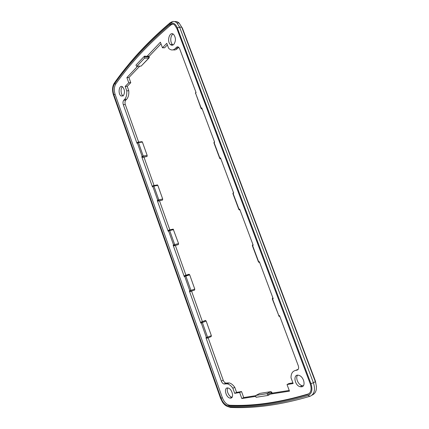 <?xml version="1.0" encoding="UTF-8"?>
<svg xmlns="http://www.w3.org/2000/svg" width="429" height="429" viewBox="0 0 429 429"><rect width="100%" height="100%" fill="white"/><g stroke="black" fill="none" stroke-linecap="round" stroke-linejoin="round"><path stroke-width="0.64" d="M227.783 387.977C226.029 390.374 228.909 396.787 231.917 397.141L232.121 397.174M230.781 398.107L230.041 398.096C225.606 397.506 223.471 386.867 228.019 388.009C231.923 388.54 234.459 397.812 230.781 398.107M297.581 375.209C295.179 377.826 298.273 384.936 302.161 385.692L303.324 385.789M301.598 386.819L300.23 386.744C294.294 385.521 292.782 373.428 298.82 375.343C303.78 376.421 306.199 386.422 301.598 386.819M173.107 34.057C170.259 35.328 169.922 42.519 172.587 44.589L173.102 44.948M173.825 44.396C172.715 45.436 171.595 45.49 170.447 44.568C166.441 41.409 169.734 30.679 173.627 34.433C175.954 37.672 176.019 40.991 173.825 44.396M122.431 86.76C120.335 88.261 120.763 94.482 123.043 95.876L123.134 95.935M123.3 95.78L121.032 95.989C117.605 93.849 119.139 84.181 122.522 86.824C124.818 89.64 125.075 92.626 123.3 95.78M220.565 398.337L113.422 94.868C112.049 90.305 112.312 86.422 114.211 83.221C128.646 62.655 146.949 42.938 169.128 24.072L171.032 23.069C173.691 22.608 175.793 24.233 177.333 27.933L310.955 383.66C312.848 389.784 311.862 393.725 307.995 395.49C279.145 404.086 252.761 407.829 228.839 406.73C226.576 406.536 224.447 405.003 222.453 402.118L220.565 398.337M227.493 406.478L230.475 407.437C254.499 408.569 281 404.858 309.99 396.299C314.436 394.289 315.572 389.773 313.401 382.759L179.59 27.14L176.963 22.978C175.509 21.67 173.976 21.203 172.356 21.584L170.174 22.737C151.432 38.626 135.505 55.143 122.394 72.281M174.678 21.632C176.244 21.321 177.729 21.799 179.129 23.064L181.757 27.209L315.336 381.692C317.487 388.599 316.387 393.087 312.039 395.157M229.338 405.502L229.054 405.33M307.555 394.524C278.786 403.153 252.466 406.939 228.598 405.882L228.078 405.834C225.096 405.035 222.758 402.509 221.074 398.257L113.782 94.493C112.537 90.337 112.779 86.803 114.505 83.891C128.931 63.385 147.222 43.737 169.38 24.941C171.171 23.541 172.957 23.606 174.732 25.134L176.834 28.459L310.237 383.778C311.958 389.334 311.063 392.916 307.555 394.524L309.036 393.731M316.441 386.674L315.465 381.177L182.384 28.094L181.757 27.209L179.59 27.14L177.333 27.933M184.39 275.842L184.626 276.507M272.136 393.152L268.055 395.441L256.054 397.281L255.732 396.385L255.995 395.393L266.774 393.704L267.723 394.524L268.055 395.441M279.847 316.479L278.866 315.803L279.52 315.605L298.294 365.765C298.997 368.141 298.563 369.605 296.986 370.157L295.484 370.441C292.455 371.235 290.969 373.697 291.023 377.82L293.141 383.521L287.033 384.545L289.478 391.151L270.619 394.074M272.125 393.125L289.221 390.449M255.684 395.694L243.699 397.565L241.811 398.541L239.65 392.503L234.684 393.339L232.867 388.245C231.145 385.784 229.29 384.309 227.295 383.832L223.981 383.998C222.849 383.66 221.959 382.684 221.321 381.07L223.203 380.174C223.841 381.783 224.726 382.754 225.863 383.092L229.183 382.915C231.177 383.392 233.033 384.856 234.754 387.312L236.572 392.39L241.543 391.548L243.699 397.565M255.732 396.385L241.811 398.541M136.937 66.2L136.486 66.238L135.972 65.111L144.391 56.167L144.525 58.172L136.937 66.2L141.103 66.12L136.905 66.232M144.391 56.167L148.986 56.365M149.013 56.43L161.004 43.838M147.201 56.145L160.403 42.208L162.468 47.796L166.779 43.324L168.576 48.155L169.224 48.799C171.294 50.456 173.337 50.349 175.348 48.488L176.432 47.399C177.182 46.702 177.949 46.675 178.737 47.313L179.644 48.713L196.08 92.626L195.554 93.077L195.833 92.208M172.79 24.035L170.822 24.989C148.638 43.747 130.314 63.363 115.851 83.837C114.119 86.744 113.878 90.267 115.122 94.418L222.324 397.629C224.008 401.876 226.346 404.391 229.327 405.185L229.847 405.239C253.737 406.263 280.067 402.445 308.842 393.795M272.318 299.002L278.866 315.803L272.554 298.933L272.635 297.919L272.313 298.997L273.198 298.713L259.336 261.658L258.708 261.921L252.563 245.479L253.174 245.2L239.661 209.089L239.071 209.411L233.076 193.388L233.66 193.05L220.485 157.845L219.921 158.226L214.082 142.6L214.634 142.208L201.786 107.883L201.255 108.312L195.554 93.077L201.083 108.526M207.266 338.175L205.952 337.73L221.321 381.07M137.666 66.216L126.893 77.585L128.748 82.759L125.182 86.454L126.753 90.846C127.011 94.675 126.292 97.533 124.598 99.426L123.767 100.263C122.914 101.357 122.753 102.831 123.289 104.681L136.99 143.313L137.387 142.975L142.144 156.381L143.072 157.041L147.029 156.494L142.669 157.363L141.742 156.708L152.413 186.797L152.831 186.497L157.69 200.198L158.617 200.831L162.537 200.053L158.199 201.115L157.271 200.482L168.179 231.231L168.613 230.979L173.579 244.98L174.506 245.592L178.389 244.573L174.067 245.833L173.139 245.222L184.288 276.657L184.749 276.448L189.827 290.765L190.755 291.35L194.589 290.079L190.288 291.543L189.361 290.964L200.761 323.107L201.115 322.05L205.4 320.442L201.592 321.889L201.244 322.94L206.44 337.585L205.952 337.73M147.029 156.494L147.168 155.427L142.417 142.09L141.758 141.688M136.99 143.313L137.285 142.519M126.753 90.846L128.78 90.744C129.038 94.562 128.314 97.41 126.614 99.303L125.777 100.139C124.925 101.228 124.764 102.697 125.295 104.547L138.631 142.079M152.413 186.797L152.794 185.923M143.994 157.18L154.065 185.526M162.537 200.053L162.693 199.013L157.84 185.382L157.153 184.926M168.179 231.231L168.554 230.303M168.227 230.534L168.667 230.276L168.613 230.979L169.702 230.566L168.988 230.046L173.198 229.113L169.16 230.008M159.508 200.852L169.83 229.917M178.389 244.573L178.555 243.554L173.198 229.113M184.288 276.657L184.373 275.868L184.979 275.515M175.364 245.49L185.939 275.273M194.589 290.079L194.771 289.087L189.704 274.85L188.964 274.27L185.189 275.434M191.57 291.119L202.386 321.568M207.416 338.122L211.154 336.604L211.358 335.644L206.172 321.085L205.4 320.442M208.162 337.821L223.203 380.174M125.182 86.454L127.215 86.363L128.78 90.744M128.748 82.759L130.786 82.674L127.215 86.363M126.893 77.585L128.936 77.515L130.786 82.674M139.736 66.173L128.936 77.515M162.468 47.796L164.597 47.801L167.38 44.932M178.711 47.287L177.488 48.493C176.147 49.791 174.716 50.236 173.187 49.828M232.867 388.245L234.754 387.312M234.684 393.339L236.572 392.39M239.65 392.503L241.543 391.548M287.033 384.545L288.958 383.521L292.894 382.856M295.484 370.441L298.225 369.289M230.475 407.437L228.839 406.73M309.99 396.299L307.995 395.49M169.128 24.072L170.174 22.737M315.465 381.177L315.336 381.692L313.401 382.759L310.955 383.66M271.198 391.725L270.613 391.672L271.562 392.487L271.793 392.24M267.723 394.524L271.562 392.487L271.895 393.398M255.995 395.393L259.818 393.398L270.613 391.672L266.774 393.704M148.6 56.135L148.734 58.135L149.163 57.867L149.222 56.998L144.675 56.939M149.271 57.116L148.938 56.226M148.949 58.087L141.103 66.12L148.734 58.135L144.525 58.172M200.761 323.107L202.365 322.538L201.818 321.895L201.115 322.05M190.288 291.543L190.755 291.35L190.937 290.358L189.361 290.964M174.067 245.833L174.506 245.592L174.678 244.573L173.139 245.222M158.199 201.115L158.617 200.831L158.773 199.785L157.271 200.482M142.669 157.363L143.211 155.963L141.742 156.708M259.695 262.628L258.494 262.039L259.695 262.628M258.489 262.022L252.354 245.624L252.869 244.38M240.058 210.151L238.883 209.609L240.063 210.156M238.867 209.55L232.904 193.608L233.403 192.364M220.914 158.993L219.921 158.226L219.771 158.494L220.919 159.003M219.734 158.403L213.937 142.889L214.425 141.65L213.894 142.798M202.247 109.105L201.255 108.312L201.131 108.65L202.252 109.127M137.789 142.155L137.387 142.975L138.449 142.557L137.773 142.171M147.168 155.427L143.211 155.963L138.449 142.557L142.417 142.09M123.289 104.681L125.295 104.547M153.217 185.623L152.831 186.497L153.904 186.084L153.148 185.677M162.693 199.013L158.773 199.785L153.904 186.084L157.84 185.382M178.555 243.554L174.678 244.573L169.702 230.566L173.595 229.628M185.113 275.456L184.749 276.448L185.854 276.04L185.113 275.456M194.771 289.087L190.937 290.358L185.854 276.04L189.704 274.85M211.358 335.644L206.44 337.585L207.363 338.143L207.566 337.183L202.365 322.538L206.172 321.085M225.692 383.794L227.574 382.882M224.555 384.009L226.437 383.102M123.767 100.263L125.777 100.139M124.598 99.426L126.614 99.303M175.348 48.488L177.488 48.493M176.432 47.399L178.571 47.41M296.986 370.157L297.908 369.68M228.598 405.882L229.847 405.239M169.38 24.941L170.822 24.989M114.505 83.891L115.851 83.837M113.782 94.493L115.122 94.418M221.074 398.257L222.324 397.629M230.041 398.096L231.917 397.141M300.23 386.744L302.161 385.692M170.447 44.568L172.587 44.589M121.032 95.989L123.043 95.876M171.032 23.069L172.356 21.584M272.158 393.211L271.825 392.299L270.79 391.677L266.945 393.709M278.625 315.862L279.354 316.414M252.896 244.455L252.343 245.597M233.419 192.412L232.872 193.543M195.897 92.149L195.383 93.313M142.122 141.672L138.154 142.138L137.007 142.76M157.497 184.92L153.561 185.618L152.445 186.17M189.237 274.276L184.373 275.868M205.625 320.447L200.885 322.211M223.981 383.998L225.863 383.092M227.295 383.832L229.183 382.915M228.078 405.834L229.327 405.185M179.129 23.064L176.963 22.978"/></g></svg>
